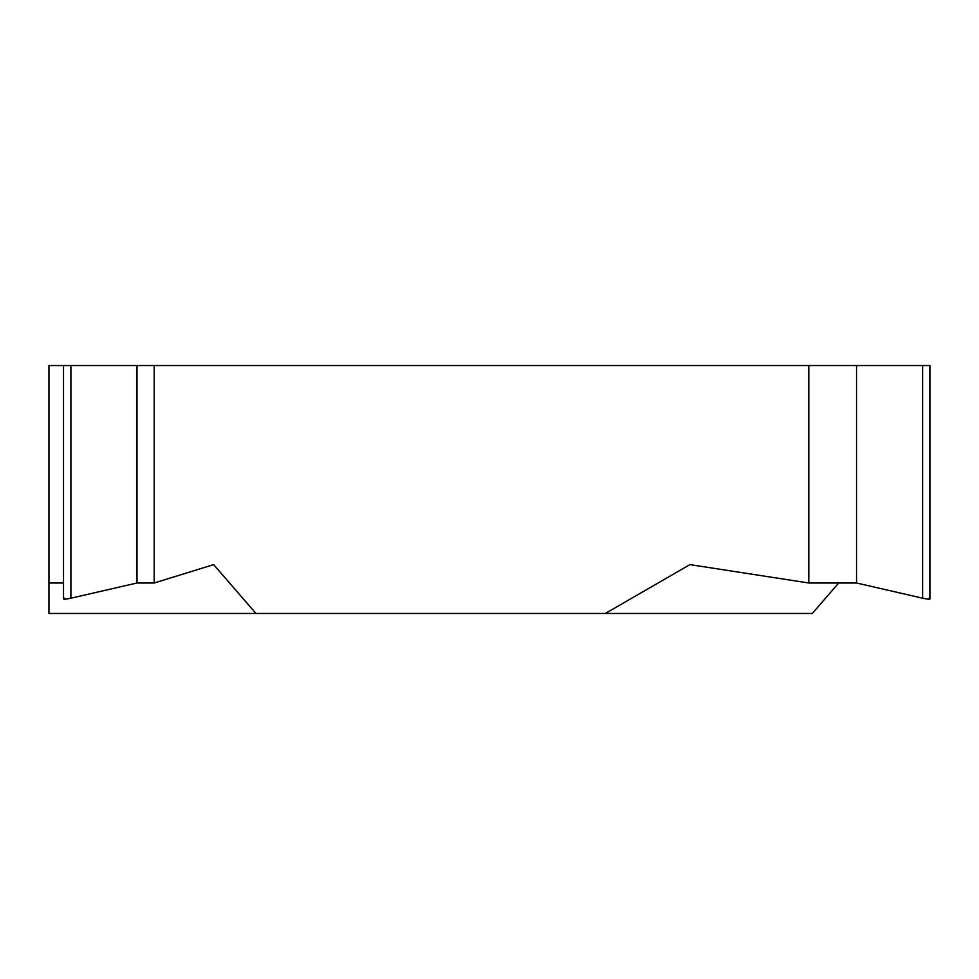 <?xml version="1.0" encoding="UTF-8"?>
<svg xmlns="http://www.w3.org/2000/svg" width="979" height="979" viewBox="0 0 979 979"><rect width="100%" height="100%" fill="white"/><g stroke="black" fill="none" stroke-linecap="round" stroke-linejoin="round"><path stroke-width="1.47" d="M605.34 613.454L689.938 564.614L808.862 583.007L689.938 564.614L605.34 613.454L255.935 613.454L213.642 564.614L154.18 583.007L154.18 365.546L48.95 365.546L48.95 583.007L63.525 583.007L48.95 583.007L48.95 613.454L812.325 613.454L838.685 583.007L812.325 613.454M930.026 598.793L930.026 365.546L856.576 365.546L856.576 583.007L922.671 598.206C929.193 599.564 931.323 599.564 929.083 598.206C931.323 599.564 929.193 599.564 922.671 598.206L856.576 583.007L808.862 583.007L808.862 365.546L154.18 365.546M70.892 598.206C64.369 599.564 62.228 599.564 64.479 598.206C62.228 599.564 64.369 599.564 70.892 598.206L136.987 583.007L70.892 598.206L70.892 365.546M63.525 365.546L63.525 598.793M255.935 613.454L213.642 564.614L154.18 583.007L136.987 583.007L136.987 365.546M856.576 365.546L808.862 365.546M856.576 583.007L808.862 583.007M154.18 583.007L136.987 583.007M48.95 583.007L48.95 613.454M922.671 598.206L922.671 365.546"/></g></svg>
